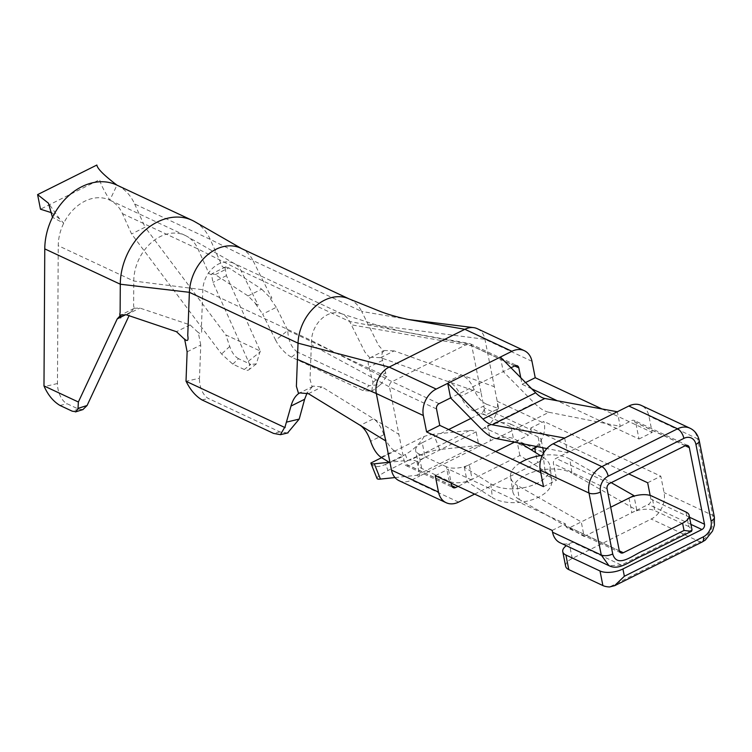 <?xml version="1.0" encoding="UTF-8"?>
<svg xmlns="http://www.w3.org/2000/svg" width="752" height="752" viewBox="0 0 752 752"><rect width="100%" height="100%" fill="white"/><g stroke="black" fill="none" stroke-linecap="round" stroke-linejoin="round"><path stroke-width="0.56" stroke-dasharray="3.76 2.82" d="M82.889 409.586L78.612 409.135L67.116 403.758A16.638 9.212 76.7 0 1 57.462 383.52L58.252 245.688A41.586 31.716 -64.9 0 1 63.751 223.165A41.586 31.716 -64.9 0 1 109.576 200.041A41.586 31.716 -64.9 0 1 109.83 200.164A41.586 31.716 -64.9 0 1 122.463 213.634L131.572 233.957L221.596 354.013L232.782 364.128L244.287 369.505A16.638 5.913 -128.3 0 0 248.865 369.796A16.638 5.913 -128.3 0 0 248.301 361.289L212.957 282.395L211.547 274.518M211.444 274.574C209.329 274.339 207.872 272.581 207.091 269.301L197.983 248.978A41.586 31.716 115.1 0 0 187.079 236.429A41.586 31.716 115.1 0 0 185.095 235.385A41.586 31.716 115.1 0 0 151.105 242.84A41.586 31.716 115.1 0 0 133.771 281.022L133.621 305.961L134.345 308.273L130.716 312.183L129.062 315.718M194.994 221.821A58.214 44.396 -64.9 0 1 210.184 239.343L220.59 262.561C221.37 265.841 222.827 267.599 224.942 267.834M240.668 248.16A41.586 31.716 -64.9 0 1 242.229 248.95A41.586 31.716 -64.9 0 1 253.001 260.559L210.184 239.343L134.664 204.008A58.214 44.396 115.1 0 0 116.983 185.152L109.83 200.164C103.541 189.899 100.176 183.056 99.743 179.625L40.486 209.197M225.055 267.787L226.455 275.655L260.22 351.015L225.835 334.922L145.07 227.217L131.572 233.957M134.664 204.008L145.07 227.217M232.782 364.128L238.534 358.685L250.754 364.4L244.287 369.505M260.22 351.015L256.338 363.912L250.754 364.4M238.534 358.685C234.784 356.627 231.842 352.538 229.727 346.437L225.835 334.922M229.727 346.437L221.596 354.013M255.52 303.601C258.763 306.224 259.008 305.453 256.272 301.289L241.016 270.664A24.948 19.026 115.1 0 0 234.577 263.717A24.948 19.026 115.1 0 0 233.618 263.219A24.948 19.026 115.1 0 0 202.843 289.717L201.367 328.69C202.26 333.785 201.169 334.969 198.114 332.252M211.331 274.63L211.97 273.709L215.288 274.63L248.075 295.95L255.624 303.535M369.975 357.98L364.927 352.124L349.671 321.508A24.948 19.026 115.1 0 0 342.273 314.063A24.948 19.026 115.1 0 0 341.117 313.584A24.948 19.026 115.1 0 0 311.497 340.562L310.021 379.534L312.193 386.819M197.992 332.299L190.077 324.902L139.881 308.066L134.373 308.254M215.288 274.63L228.805 267.881L261.687 289.163L248.075 295.95M190.077 324.902L176.476 331.698M126.374 314.806L139.881 308.066M349.379 299.023A41.586 31.716 -64.9 0 1 361.646 311.403L253.001 260.559L269.902 294.483C272.638 298.647 272.384 299.418 269.141 296.796M269.244 296.739L261.687 289.163M228.805 267.881L225.478 266.969L224.839 267.891M275.674 340.214L262.674 314.12L276.294 307.314L287.819 330.448L275.674 340.214A16.638 5.574 -130.1 0 0 291.597 357.181L362.802 390.495L371.798 391.266L372.936 382.289L368.922 367.173C367.709 362.765 368.038 359.71 369.899 358.018M187.126 351.823L200.756 345.027L199.496 378.247L186.007 381.264M255.417 303.667L262.674 314.12M312.268 386.791L307.089 392.976M287.574 432.983L279.847 431.902L208.642 398.588A16.638 9.409 79.1 0 1 199.496 378.247M200.756 345.027L198.227 332.215M291.597 357.181L297.585 352.124L369.232 385.654L362.802 390.495M184.607 339.011L184.992 339.838M408.439 319.506L361.646 311.403L378.547 345.328L383.595 351.184M383.529 351.222C381.659 352.914 381.339 355.959 382.542 360.377L386.434 376.395M386.913 376.818L287.819 330.448M276.294 307.314L269.047 296.871M386.443 376.592L380.606 384.582L369.232 385.654M297.585 352.124C291.541 347.932 288.26 340.712 287.734 330.466M370.05 357.943L371.093 357.285L380.597 357.67L481.167 393.277L471.786 345.873A4.155 3.168 115.1 0 0 470.254 343.758A4.155 3.168 115.1 0 0 469.68 343.57A4.155 3.168 115.1 0 0 467.772 343.871L392.055 381.668A4.155 3.168 115.1 0 0 389.489 386.951L398.87 434.355L321.997 386.923L313.358 386.105L312.127 386.857M510.984 367.784L450.608 397.921M540.754 472.623L556.696 480.086L553.444 463.674A4.155 3.168 -64.9 0 1 556.019 458.391L567.534 452.638L546.892 448.559M619.31 550.737L565.72 525.657L565.363 523.834L448.427 469.116L451.209 483.151M399.124 480.707A20.793 15.858 115.1 0 0 411.551 480.105L419.776 475.997L416.89 461.418L408.665 465.526A4.155 3.168 -64.9 0 1 406.174 465.638A4.155 3.168 -64.9 0 1 404.651 463.523L398.87 434.355M477.304 328.69A20.793 15.858 -64.9 0 1 484.946 339.302L497.222 401.286A20.793 15.858 -64.9 0 1 497.288 409.267L485.501 415.151L473.751 410.987L486.967 404.397L498.67 408.58L497.222 401.286L544.251 423.291L543.893 421.468L530.724 428.038L628.757 473.91M380.597 357.67L394.161 350.902L494.337 386.697M394.161 350.902L384.695 350.498L383.67 351.146M537.191 446.65A16.638 7.464 -11.2 0 0 541.271 440.305A16.638 7.464 -11.2 0 0 538.112 436.959L541.008 451.548L513.466 438.66L510.58 424.072A16.638 7.464 -11.2 0 0 487.663 426.083L484.373 427.728L531.401 449.734M538.112 436.959L510.58 424.072M394.988 477.567L416.542 475.33A16.638 7.755 63.5 0 1 419.776 475.997L479.033 446.425A16.638 7.755 -116.5 0 0 475.8 445.748L439.685 449.499L433.566 434.242L469.68 430.492A33.267 15.501 63.5 0 1 476.148 431.836L479.033 446.425L490.548 440.672A16.638 7.464 168.8 0 1 513.466 438.66M541.008 451.548A16.638 7.464 168.8 0 1 544.157 454.885A16.638 7.464 168.8 0 1 537.586 462.677L535.584 452.591M474.615 494.111L537.586 462.677M51.587 212.731L59.728 219.058L63.751 223.165L52.48 217.347M525.554 382.542L522.057 384.291L520.751 377.683M496.282 438.576L548.951 412.284A40.082 18.678 63.5 0 1 534.362 403.128L503.276 371.629L500.39 357.05M540.434 455.637L543.405 457.507L545.068 471.325L519.876 455.486L458.043 486.356M435.258 475.687L448.427 469.116M536.157 446.444A20.793 15.858 115.1 0 0 544.251 423.291M481.167 393.277L484.053 407.857L531.081 429.862L530.724 428.038M531.081 429.862A4.155 3.168 -64.9 0 1 528.515 435.154L481.487 413.149A4.155 3.168 115.1 0 0 484.053 407.857L485.501 415.151M519.876 455.486L516.991 440.907L528.515 435.154M449.235 481.327L446.35 466.738A16.638 7.464 -11.2 0 0 469.257 464.727L472.153 479.315A16.638 7.464 168.8 0 1 449.235 481.327L421.693 468.44A16.638 7.464 168.8 0 1 418.544 465.093A16.638 7.464 168.8 0 1 425.115 457.31L416.89 461.418A33.267 15.501 -116.5 0 0 410.423 460.064L389.179 462.273M381.01 457.282L394.227 450.683L403.204 456.229L390.034 462.8M486.967 404.397C481.459 402 477.191 397.084 474.145 389.649C471.109 382.213 466.832 377.297 461.333 374.91L448.032 381.546C453.559 383.924 457.846 388.831 460.891 396.266C463.937 403.702 468.223 408.609 473.751 410.987M394.227 450.683C389.978 447.666 386.528 442.336 383.887 434.703C381.236 427.07 377.786 421.75 373.547 418.723L360.246 425.359M548.951 412.284L620.212 426.346L631.727 420.594A4.155 3.168 -64.9 0 1 634.218 420.471A4.155 3.168 -64.9 0 1 635.741 422.596L638.993 439.008L557.288 400.778M531.739 388.822L522.057 384.291M650.16 495.427L650.903 499.159A4.155 3.168 -64.9 0 1 648.337 504.451L636.812 510.204L571.962 473.196L569.837 459.049L611.216 482.662M498.67 408.58L497.288 409.267A20.793 15.858 -64.9 0 1 487.531 425.764M476.148 431.836L425.115 457.31L422.229 442.721L448.662 429.533M470.865 418.45L481.487 413.149M638.993 439.008L652.163 432.428L648.91 416.025A20.793 15.858 115.1 0 0 641.268 405.413M601.985 408.956L652.163 432.428M564.649 438.049L567.534 452.638L620.212 426.346L617.317 411.767M543.527 486.657L556.696 480.086M565.645 566.265A16.638 7.464 168.8 0 1 572.216 558.473L651.223 519.04A20.793 15.858 115.1 0 0 664.072 492.588L660.82 476.185L543.893 421.468M422.229 442.721A16.638 7.464 -11.2 0 0 415.659 450.514A16.638 7.464 -11.2 0 0 418.808 453.851L421.693 468.44M446.35 466.738L418.808 453.851M545.068 471.325A33.267 17.898 173.1 0 1 551.761 480.49A33.267 17.898 173.1 0 1 538.78 497.072A33.267 17.898 173.1 0 1 492.4 497.617L490.727 483.799L464.322 467.189L495.69 451.538M514.471 442.167L516.991 440.907L521.061 443.464M647.66 482.756L660.82 476.185M686.003 512.027L688.888 526.616L692 529.775L621.34 565.043L572.62 542.248A20.793 15.858 -64.9 0 1 569.32 543.499A20.793 15.858 -64.9 0 1 560.202 542.85M552.194 530.404L565.363 523.834M565.72 525.657A4.155 3.168 115.1 0 0 567.252 527.782A4.155 3.168 115.1 0 0 569.734 527.66L581.258 521.907L517.169 485.341L519.294 499.488L584.144 536.496L581.258 521.907L610.699 507.215M584.144 536.496L636.812 510.204L634.03 496.123M464.322 467.189L467.208 481.778L492.4 497.617M490.727 483.799A33.267 17.898 -6.9 0 0 537.116 483.263A33.267 17.898 -6.9 0 0 550.097 466.672A33.267 17.898 -6.9 0 0 543.405 457.507M628.992 498.087L631.877 512.667A16.638 7.464 168.8 0 1 654.785 510.655L651.899 496.076M688.888 526.616L654.785 510.655M572.216 558.473L569.33 543.884A16.638 7.464 -11.2 0 0 566.303 545.708M519.294 499.488A33.267 16.835 171.5 0 1 512.732 491.282A33.267 16.835 171.5 0 1 525.751 475.001A33.267 16.835 171.5 0 1 571.962 473.196M433.566 434.242A24.948 3.807 -21.9 0 0 424.278 436.367L381.621 457.658M377.025 478.507A24.948 3.807 158.1 0 1 388.013 470.489L385.569 464.379C377.767 467.725 372.87 467.274 370.868 463.025M424.278 436.367C419.71 443.887 413.384 449.94 405.319 454.528L407.763 460.628L388.013 470.489M407.763 460.628A24.948 3.807 158.1 0 1 439.685 449.499M569.837 459.049A33.267 16.835 -8.5 0 0 542.352 455.364M519.989 462.903A33.267 16.835 -8.5 0 0 510.608 477.135A33.267 16.835 -8.5 0 0 517.169 485.341M385.569 464.379L405.319 454.528M122.463 213.634L197.983 248.978L241.016 270.664L349.671 321.508L467.772 343.871L514.8 365.876M439.083 403.674L392.055 381.668L311.497 340.562L202.843 289.717L133.771 281.022L58.252 245.688M78.612 409.135L72.183 411.165M59.972 405.45L67.116 403.758M130.716 312.183L125.8 314.637M121.429 316.818L119.897 317.579M248.301 361.289L260.23 351.88M226.455 275.655L212.957 282.395M279.847 431.902L273.549 433.406M201.912 399.885L208.642 398.588M382.542 360.377L368.922 367.173M372.936 382.289L385.795 372.597M514.669 365.942L471.786 345.873L351.316 324.808M436.517 408.956L389.489 386.951L311.337 344.764M607.043 488.753L553.444 463.674M451.679 485.529L404.651 463.523M531.984 361.308L484.946 339.302L368.019 324.178M451.708 485.66L408.665 465.526M458.579 502.11L411.551 480.105M308.433 393.691L321.997 386.923M57.462 383.52L44.283 386.641M487.663 426.083L490.548 440.672M481.694 429.42L534.362 403.128M474.145 389.649L460.891 396.266M685.194 445.739L635.741 422.596M689.518 517.235L650.903 499.159M383.887 434.703L370.623 441.321M689.988 428.208A20.793 15.858 -64.9 0 1 697.63 438.82L648.91 416.025M699.21 440.493A8.319 3.732 -11.2 0 0 697.63 438.82L712.793 515.393L664.072 492.588M685.326 445.673L631.727 420.594M690.938 524.388L648.337 504.451M469.68 430.492L410.423 460.064M569.734 527.66L619.347 550.878M609.609 483.47L556.019 458.391M714.372 517.056A8.319 3.732 -11.2 0 0 712.793 515.393A20.793 15.858 -64.9 0 1 699.943 541.835L651.223 519.04M702.218 541.985A8.319 3.873 63.5 0 1 699.943 541.835L609.534 586.964M621.34 565.043L609.064 565.711M416.542 475.33L475.8 445.748M185.095 235.385L109.576 200.041M234.586 263.708L187.079 236.429M342.273 314.063L233.618 263.219M242.229 248.95L241.477 248.536M341.107 313.593L380.07 326.142L403.1 331.623L469.652 343.561M470.254 343.758L517.282 365.763M406.174 465.638L453.202 487.653M313.208 386.18L299.804 392.873M384.836 350.432L371.225 357.219M371.544 391.454L380.625 384.61M134.082 308.395L120.583 315.135M225.666 266.875L212.158 273.625M256.329 363.902L248.865 369.796M541.271 440.305L542.737 447.741M543.734 452.77L544.157 454.885M59.728 219.058L48.476 203.228M687.807 445.551L634.218 420.471M418.544 465.093L415.659 450.514M620.842 552.861L567.252 527.782M551.761 480.49L550.097 466.672M510.608 477.135L512.732 491.282"/><path stroke-width="1.13" d="M120.846 315.013C121.157 321.414 119.107 315.483 120.123 312.7L120.292 284.218A58.214 44.396 -64.9 0 1 144.563 230.751A58.214 44.396 -64.9 0 1 192.145 220.317A58.214 44.396 -64.9 0 1 194.994 221.821L242.229 248.95M51.587 212.731L40.486 209.197L37.6 194.618L96.858 165.036C97.309 168.627 104.02 175.329 116.983 185.152A58.214 44.396 115.1 0 0 116.626 184.983A58.214 44.396 115.1 0 0 52.48 217.347A58.214 44.396 115.1 0 0 44.772 248.884L43.983 385.917L78.368 402L117.218 318.914L120.818 315.022M129.062 315.718L87.082 405.507L82.889 409.586M78.368 402L78.02 408.392L76.046 411.739L72.183 411.165L59.972 405.45C53.392 401.493 48.166 395.232 44.283 386.641L43.983 385.917M78.02 408.392L87.082 405.507M184.372 339.105L176.476 331.698L126.374 314.806L120.865 314.994M184.484 339.049C187.549 341.765 188.63 340.581 187.746 335.495L189.382 292.321A41.586 31.716 -64.9 0 1 240.668 248.16L349.323 298.995A41.586 31.716 -64.9 0 1 349.379 299.023M298.582 393.616L296.391 386.331L298.027 343.156A41.586 31.716 -64.9 0 1 348.684 298.713A41.586 31.716 -64.9 0 1 349.323 298.995M285.102 427.634L186.007 381.264L187.126 351.823L184.607 339.011M307.089 392.976L304.626 399.274L299.202 419.09L287.574 432.983M284.632 427.409L280.449 434.665L273.549 433.406L201.912 399.885C195.426 395.919 190.153 389.686 186.082 381.208M284.905 427.409L290.996 406.071C292.65 400.224 295.198 396.069 298.638 393.587M520.751 377.683L518.814 367.878A4.155 3.168 115.1 0 0 517.282 365.763A4.155 3.168 115.1 0 0 514.8 365.876L510.984 367.784M525.554 382.542L535.227 377.72L531.984 361.308A20.793 15.858 115.1 0 0 524.332 350.695A20.793 15.858 115.1 0 0 511.915 351.297L447.722 383.341L450.608 397.921L439.083 403.674A4.155 3.168 115.1 0 0 436.517 408.956L439.76 425.369L540.754 472.623M619.31 550.737L607.043 488.753A4.155 3.168 -64.9 0 1 609.609 483.47L685.326 445.673A4.155 3.168 -64.9 0 1 687.807 445.551A4.155 3.168 -64.9 0 1 689.34 447.675L704.502 524.238A4.155 3.168 -64.9 0 1 701.926 529.53L622.919 568.963L624.367 576.258L703.374 536.825A12.474 9.513 115.1 0 0 711.082 520.957L695.92 444.394A12.474 9.513 115.1 0 0 683.878 438.378L608.171 476.176A12.474 9.513 115.1 0 0 600.453 492.043L612.73 554.017C617.458 569.424 634.058 554.008 644.144 550.361L684.029 530.451L682.581 523.166L623.323 552.739A4.155 3.168 -64.9 0 1 620.842 552.861A4.155 3.168 -64.9 0 1 619.31 550.737M458.043 486.356L455.693 487.531A4.155 3.168 -64.9 0 1 453.202 487.653A4.155 3.168 -64.9 0 1 451.679 485.529L451.209 483.151M298.516 393.653L299.757 392.901L308.433 393.691L385.701 440.926L376.32 393.531A20.793 15.858 -64.9 0 1 389.169 367.079L464.877 329.291A20.793 15.858 -64.9 0 1 474.004 327.684A20.793 15.858 -64.9 0 1 477.304 328.69L524.332 350.695M552.551 532.228L601.271 555.032L608.932 565.654L560.202 542.85A20.793 15.858 -64.9 0 1 552.551 532.228L552.194 530.404L435.258 475.687L438.51 492.099A20.793 15.858 115.1 0 0 446.152 502.712A20.793 15.858 115.1 0 0 458.579 502.11L474.615 494.111M385.701 440.926L391.482 470.094A20.793 15.858 115.1 0 0 399.124 480.707L446.152 502.712M500.39 357.05L535.65 392.779A24.948 11.628 -116.5 0 0 544.852 398.494L617.317 411.767L553.134 443.802A20.793 15.858 115.1 0 0 540.284 470.254L543.527 486.657L426.6 431.939L423.348 415.536L376.32 393.531L297.416 359.418M564.649 438.049L492.184 424.786A24.948 11.628 63.5 0 1 482.981 419.071L447.722 383.341L436.198 389.085A20.793 15.858 115.1 0 0 423.348 415.536M535.584 452.591L534.691 448.089A16.638 7.464 -11.2 0 0 537.191 446.65M439.76 425.369L426.6 431.939M534.559 447.769A20.793 15.858 115.1 0 0 536.157 446.444M534.691 448.089L531.401 449.734M52.48 217.347L48.476 203.228L37.6 194.618M450.608 397.921L481.694 429.42A40.082 18.678 -116.5 0 0 496.282 438.576L546.892 448.559M557.288 400.778L531.739 388.822M628.757 473.91L647.66 482.756L650.16 495.427M448.662 429.533L470.865 418.45M535.227 377.72L601.985 408.956M390.034 462.8L381.01 457.282C376.743 454.274 373.283 448.953 370.623 441.321C367.972 433.697 364.513 428.377 360.246 425.359M495.69 451.538L514.471 442.167M683.878 438.378A8.319 3.873 -116.5 0 0 677.561 428.809A20.793 15.858 -64.9 0 1 689.988 428.208L641.268 405.413A20.793 15.858 115.1 0 0 628.841 406.014L617.317 411.767M389.179 462.273L374.308 463.824L380.437 479.08L394.988 477.567M521.061 443.464L540.434 455.637M566.303 545.708A16.638 7.464 -11.2 0 0 562.759 551.677A16.638 7.464 -11.2 0 0 565.908 555.023L568.794 569.602L602.897 585.564L600.011 570.975L565.908 555.023M600.011 570.975A16.638 7.464 -11.2 0 0 622.919 568.963M624.367 576.258L614.525 585.695L609.534 586.964A16.638 7.464 168.8 0 1 602.897 585.564M692 529.775L691.53 531.344L684.029 530.451M682.581 523.166A16.638 7.464 -11.2 0 0 689.152 515.374A16.638 7.464 -11.2 0 0 686.003 512.027L651.899 496.076A16.638 7.464 -11.2 0 0 628.992 498.087L610.699 507.215M568.794 569.602A16.638 7.464 168.8 0 1 565.645 566.265L562.759 551.677M381.621 457.658L370.868 463.025A24.948 3.807 -21.9 0 0 370.905 463.251A24.948 3.807 -21.9 0 0 374.308 463.824M380.437 479.08A24.948 3.807 158.1 0 1 377.025 478.507L370.905 463.251M611.216 482.662L633.927 495.615L628.992 498.087M542.352 455.364A33.267 16.835 -8.5 0 0 523.627 460.854A33.267 16.835 -8.5 0 0 519.989 462.903M633.927 495.615L634.03 496.123M44.772 248.884L120.292 284.218L189.382 292.321L298.027 343.156L389.169 367.079L436.198 389.085M125.8 314.637L121.429 316.818M119.897 317.579L117.218 318.914M304.626 399.274L290.996 406.071M286.615 422.098L299.202 419.09M518.814 367.878L514.669 365.942M511.915 351.297L464.877 329.291L408.439 319.506C396.68 316.987 386.857 314.11 378.97 310.896L348.684 298.723M455.693 487.531L451.708 485.66M438.51 492.099L391.482 470.094M612.73 554.017C608.453 555.86 604.627 556.198 601.271 555.032L589.004 493.049L540.284 470.254M689.34 447.675L685.194 445.739M704.502 524.238L689.518 517.235M701.926 529.53L690.938 524.388M535.65 392.779L482.981 419.071M544.852 398.494L492.184 424.786M619.347 550.878L623.323 552.739M608.171 476.176A8.319 3.873 -116.5 0 0 601.854 466.607L677.561 428.809L628.841 406.014M711.082 520.957A8.319 3.732 -11.2 0 0 714.372 517.056L699.21 440.493C697.894 434.647 694.82 430.548 689.988 428.208M695.92 444.394A8.319 3.732 -11.2 0 0 699.21 440.493M703.374 536.825A8.319 3.873 63.5 0 1 702.218 541.985L614.553 585.742M600.453 492.043A8.319 3.732 168.8 0 1 589.004 493.049A20.793 15.858 -64.9 0 1 601.854 466.607L553.134 443.802M192.145 220.317L116.626 184.983M473.393 327.609L408.439 319.506M280.458 434.684L288.063 432.861M75.473 411.917L83.068 409.53M542.737 447.741L543.734 452.77M702.218 541.985L705.273 540.105L712.52 531.081L714.4 525.15L714.372 517.056M691.511 531.297L645.122 554.459C629.095 561.406 619.375 570.871 609.017 565.692M689.152 515.374L692.037 529.944"/></g></svg>
